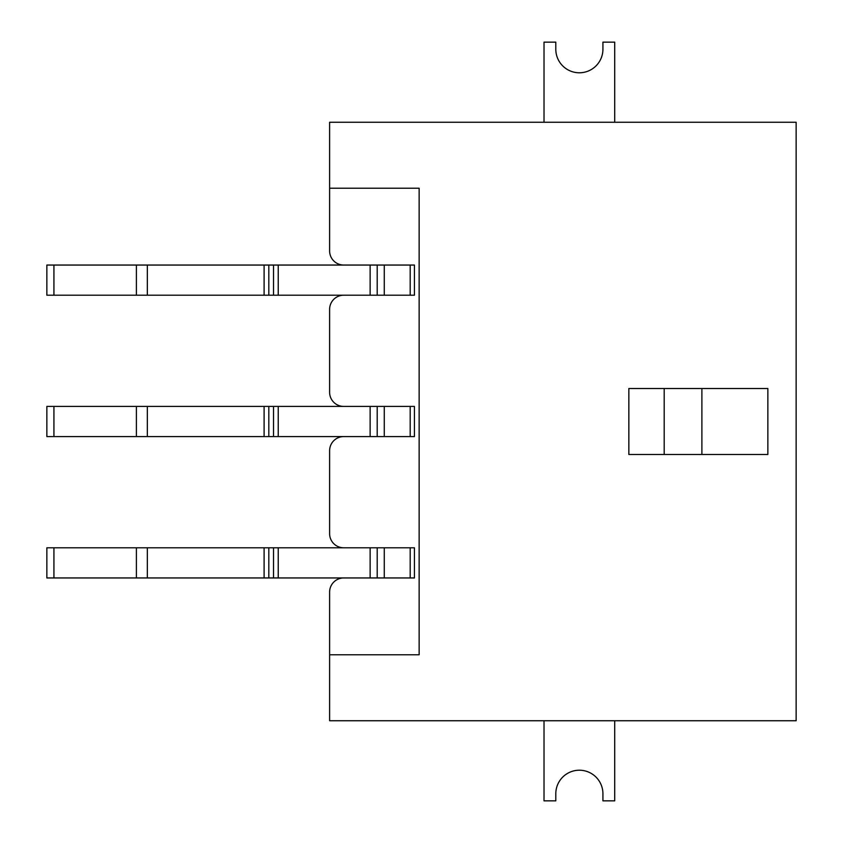 <?xml version="1.0" encoding="UTF-8"?>
<svg xmlns="http://www.w3.org/2000/svg" width="843" height="843" viewBox="0 0 843 843"><rect width="100%" height="100%" fill="white"/><g stroke="black" fill="none" stroke-linecap="round" stroke-linejoin="round"><path stroke-width="1.26" d="M329.613 188.231L419.14 188.231L419.14 654.769L329.613 654.769L329.613 720.744L796.14 720.744L796.14 122.256L329.613 122.256L329.613 250.908A14.141 14.141 0 0 0 343.744 265.05L414.429 265.05L414.429 295.208L343.744 295.208A14.141 14.141 0 0 0 329.613 309.349L329.613 392.28A14.141 14.141 0 0 0 343.744 406.421L414.429 406.421L414.429 436.579L343.744 436.579A14.141 14.141 0 0 0 329.613 450.72L329.613 533.651A14.141 14.141 0 0 0 343.744 547.792L414.429 547.792L414.429 577.95L343.744 577.95A14.141 14.141 0 0 0 329.613 592.092L329.613 654.769L329.613 592.092M329.613 392.28L329.613 309.349M329.613 533.651L329.613 450.72M701.892 454.482L701.892 388.518L767.868 388.518L767.868 454.482L628.846 454.482L628.846 388.518L664.189 388.518L664.189 454.482M701.892 388.518L664.189 388.518M544.02 122.256L544.02 42.15L555.8 42.15L555.8 49.221A23.562 23.562 0 0 0 579.362 72.783A23.562 23.562 0 0 0 602.924 49.221L602.924 42.15L614.705 42.15L614.705 122.256M614.705 720.744L614.705 800.85L602.924 800.85L602.924 793.779A23.562 23.562 0 0 0 579.362 770.217A23.562 23.562 0 0 0 555.8 793.779L555.8 800.85L544.02 800.85L544.02 720.744M278.243 577.95L370.13 577.95L370.13 547.792L273.532 547.792L273.532 577.95L273.532 547.792L147.335 547.792L147.335 577.95L278.243 577.95L278.243 547.792M136.397 577.95L136.397 547.792L46.86 547.792L46.86 577.95L147.335 577.95M414.429 577.95L410.193 577.95L410.193 547.792L414.429 547.792M377.2 577.95L377.2 547.792M384.271 547.792L384.271 577.95M53.931 547.792L53.931 577.95M264.101 577.95L264.101 547.792M147.335 547.792L136.397 547.792M278.243 436.579L370.13 436.579L370.13 406.421L273.532 406.421L273.532 436.579L273.532 406.421L147.335 406.421L147.335 436.579L278.243 436.579L278.243 406.421M136.397 436.579L136.397 406.421L46.86 406.421L46.86 436.579L147.335 436.579M414.429 436.579L410.193 436.579L410.193 406.421L414.429 406.421M377.2 436.579L377.2 406.421M384.271 406.421L384.271 436.579M53.931 406.421L53.931 436.579M264.101 436.579L264.101 406.421M147.335 406.421L136.397 406.421M278.243 295.208L370.13 295.208L370.13 265.05L273.532 265.05L273.532 295.208L278.243 295.208L278.243 265.05M136.397 295.208L136.397 265.05L46.86 265.05L46.86 295.208L273.532 295.208M414.429 295.208L410.193 295.208L410.193 265.05L414.429 265.05M377.2 295.208L377.2 265.05M384.271 265.05L384.271 295.208M53.931 265.05L53.931 295.208M147.335 295.208L147.335 265.05L273.532 265.05M264.101 295.208L264.101 265.05M147.335 265.05L136.397 265.05M268.822 577.95L268.822 547.792M268.822 436.579L268.822 406.421M268.822 295.208L268.822 265.05"/></g></svg>
